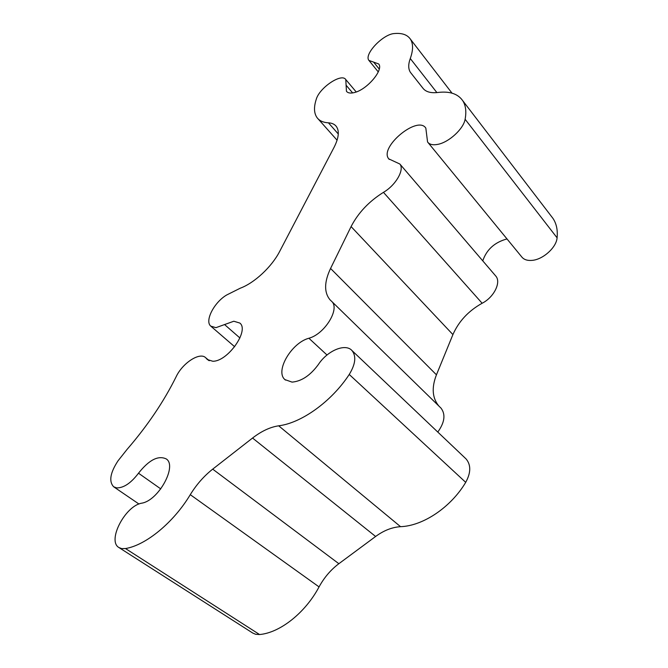 <?xml version="1.0" encoding="UTF-8"?>
<svg xmlns="http://www.w3.org/2000/svg" width="668" height="668" viewBox="0 0 668 668"><rect width="100%" height="100%" fill="white"/><g stroke="black" fill="none" stroke-linecap="round" stroke-linejoin="round"><path stroke-width="1" d="M373.612 62.107L378.698 63.969C383.9 69.722 367.083 89.629 354.483 92.526C350.583 93.528 347.911 93.119 346.45 91.274L345.782 79.567C341.682 72.77 319.538 87.65 316.281 99.198C313.643 107.281 313.96 113.518 317.242 117.91C319.621 120.9 323.354 122.545 328.439 122.828C331.929 123.012 334.543 124.198 336.28 126.377C339.544 130.911 338.826 137.858 334.117 147.236L279.717 251.335C271.826 266.791 254.466 282.981 240.196 288.234L226.686 294.989C214.228 302.203 204.45 320.999 210.771 326.126L215.948 327.662L233.817 321.233L239.845 323.061C249.632 330.476 227.588 361.797 212.716 361.238L207.331 359.534L205.677 357.714C199.841 351.76 182.573 362.991 176.168 376.685C163.81 401.61 147.419 425.875 127.003 449.48L118.002 460.845C110.17 472.844 108.717 481.486 113.66 486.78L116.708 487.899C123.739 487.974 131.003 483.081 138.501 473.211C148.989 459.943 158.216 455.175 166.182 458.899C177.529 465.638 158.642 500.516 141.741 503.179C125.35 505.668 106.872 540.821 118.921 547.535L121.651 548.612L125.501 548.553C146.067 545.188 173.722 522.326 190.271 494.671C196.517 484.525 203.99 476.017 212.7 469.145L252.546 438.041C261.439 431.169 270.148 427.086 278.69 425.808C301.544 423.044 331.704 401.351 349.239 374.464C355.526 364.152 356.445 356.186 351.986 350.558C345.406 342.993 327.337 350.683 318.394 364.477C310.344 375.424 301.569 381.303 292.066 382.113L284.927 379.616C274.782 371.208 291.549 342.767 308.892 338.242C324.648 334.117 340.129 308.9 331.771 301.477L329.959 299.732C323.997 292.375 324.189 281.954 330.56 268.461L351.084 226.586C358.232 212.791 369.02 201.377 383.457 192.342C395.798 185.22 404.724 169.614 399.865 164.027L388.768 158.867C378.823 147.411 417.667 115.021 425.833 128.131L427.562 141.975C429.474 144.522 432.872 145.315 437.757 144.371C448.846 142.384 463.6 128.849 465.112 119.263C466.556 111.564 465.746 105.344 462.673 100.609C457.83 93.754 449.572 91.048 437.907 92.476C430.885 93.286 425.942 91.925 423.069 88.393L410.419 72.344C408.215 68.954 408.173 64.345 410.277 58.533C413.283 50.108 413.308 43.629 410.369 39.095C407.296 34.719 401.969 32.866 394.404 33.542C383.031 34.026 363.668 54.442 368.928 60.429L373.612 62.107L379.249 69.063M118.921 547.535L252.729 633.039L255.644 634.291L259.56 634.533C280.092 632.788 305.418 612.656 319.053 586.905C324.222 577.469 330.827 569.737 338.86 563.708L375.616 536.479C383.816 530.467 392.133 527.202 400.549 526.676C423.145 525.916 450.925 507.254 465.713 482.346C470.957 472.744 471.082 464.953 466.105 458.966L465.396 458.29M428.063 142.593L521.616 256.771C523.779 259.585 527.252 260.787 532.054 260.378C542.959 259.601 556.444 247.469 557.087 237.825C557.838 230.109 556.469 223.638 552.97 218.403L551.284 216.198M482.764 260.854C486.58 249.581 494.662 242.275 507.004 238.935M438.834 406.002C432.254 398.036 431.461 387.64 436.446 374.823L452.912 334.584C458.749 321.333 468.485 310.887 482.137 303.255C493.852 297.36 501.317 282.455 495.898 276.193L495.355 275.558M437.79 432.071C444.696 422.41 445.773 414.436 441.022 408.14L440.429 407.563M239.929 337.983L224.565 324.564M557.087 237.825L465.112 119.263M482.137 303.255L383.457 192.342M452.912 334.584L351.084 226.586M436.446 374.823L330.56 268.461M327.003 355L308.892 338.242M465.713 482.346L349.239 374.464M400.549 526.676L278.69 425.808M375.616 536.479L252.546 438.041M338.86 563.708L212.7 469.145M319.053 586.905L190.271 494.671M259.56 634.533L125.501 548.553M160.779 488.909L138.501 473.211M208.742 360.486L206.47 358.591M338.284 133.967L328.439 122.828M352.637 92.927L346.082 85.178M436.889 92.585L410.277 58.533M234.677 346.75L211.063 326.385M138.977 504.039L113.819 486.897M389.252 159.427L388.768 158.867M495.898 276.193L399.865 164.027M331.044 300.784L329.959 299.732M441.022 408.14L331.771 301.477M285.445 380.067L284.927 379.616M466.105 458.966L351.986 350.558M209.284 360.72L205.677 357.714M337.089 140.222L318.11 118.887M356.228 91.967L345.782 79.567M378.263 71.91L369.212 60.78M452.019 93.161L410.369 39.095M423.412 88.802L410.419 72.344M552.97 218.403L462.673 100.609"/></g></svg>
